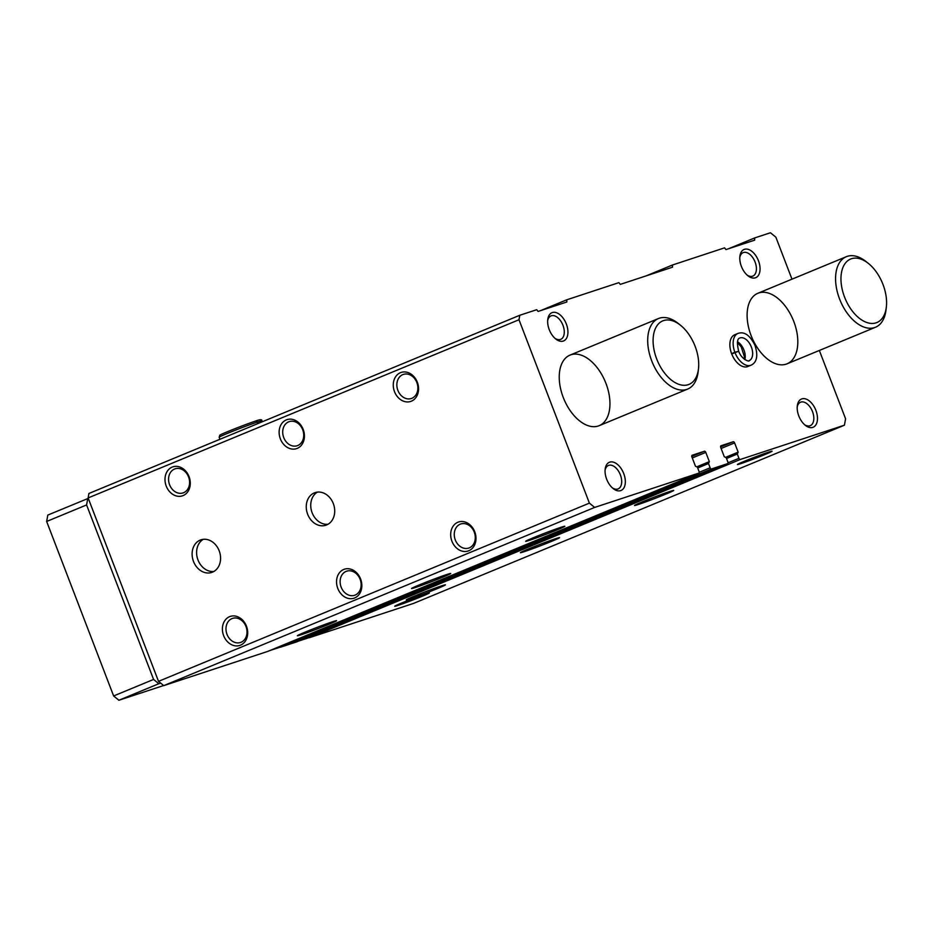 <?xml version="1.0" encoding="UTF-8"?>
<svg xmlns="http://www.w3.org/2000/svg" width="933" height="933" viewBox="0 0 933 933"><rect width="100%" height="100%" fill="white"/><g stroke="black" fill="none" stroke-linecap="round" stroke-linejoin="round"><path stroke-width="1.4" d="M556.989 529.932A20.992 0.746 -21 0 1 536.592 537.828A20.992 0.746 -21 0 1 525.652 541.315A20.992 0.746 -21 0 1 544.989 533.105A20.992 0.746 -21 0 1 564.85 526.27A20.992 0.746 -21 0 1 556.989 529.932M442.86 577.142A20.992 0.746 -21 0 1 422.462 585.038A20.992 0.746 -21 0 1 411.511 588.525A20.992 0.746 -21 0 1 430.848 580.314A20.992 0.746 -21 0 1 450.709 573.48A20.992 0.746 -21 0 1 442.86 577.142M328.719 624.352A20.992 0.746 -21 0 1 308.322 632.247A20.992 0.746 -21 0 1 297.37 635.735A20.992 0.746 -21 0 1 316.707 627.524A20.992 0.746 -21 0 1 336.568 620.69A20.992 0.746 -21 0 1 328.719 624.352M720.987 445.776A1.528 0.898 -112.5 0 1 721.034 445.764L720.952 445.787A1.528 0.898 -112.5 0 0 720.719 447.467L724.276 456.727L726.212 457.695L727.845 461.963A1.528 0.898 -112.5 0 1 727.577 463.654L711.529 468.937A1.528 0.898 -112.5 0 1 710.13 467.795L708.485 463.526L709.337 461.648L705.78 452.388A1.528 0.898 -112.5 0 0 704.38 451.245L692.204 455.246A1.528 0.898 -112.5 0 0 692.169 455.257A1.528 0.898 -112.5 0 0 691.901 456.948L695.458 466.208L697.394 467.176L699.027 471.457A1.528 0.898 -112.5 0 1 698.759 473.148A1.528 0.898 -112.5 0 1 698.724 473.159L594.648 507.424L163.776 685.627L158.517 681.347L88.122 497.942L88.927 493.464L519.798 315.261L536.685 309.698L538.119 311.435L566.821 301.989L566.751 299.808L618.882 282.641L620.305 284.378L672.495 267.2L672.425 265.019L724.556 247.851L725.979 249.589L754.692 240.143L754.61 237.962L770.436 232.749L775.859 237.18L791.977 279.177M267.923 651.339A1.528 0.898 -112.5 0 1 267.888 651.362A1.528 0.898 -112.5 0 1 267.853 651.374L163.776 685.627M296.741 641.857A1.528 0.898 -112.5 0 1 296.706 641.869A1.528 0.898 -112.5 0 1 296.671 641.881L280.658 647.152A1.528 0.898 -112.5 0 1 279.538 646.534M665.87 494.093A20.992 0.746 -21 0 1 645.473 501.989A20.992 0.746 -21 0 1 634.533 505.476A20.992 0.746 -21 0 1 653.87 497.266A20.992 0.746 -21 0 1 673.731 490.431A20.992 0.746 -21 0 1 665.87 494.093M551.73 541.292A20.992 0.746 -21 0 1 531.332 549.187A20.992 0.746 -21 0 1 520.392 552.686A20.992 0.746 -21 0 1 539.729 544.475A20.992 0.746 -21 0 1 559.59 537.641A20.992 0.746 -21 0 1 551.73 541.292M437.589 588.501A20.992 0.746 -21 0 1 417.191 596.397A20.992 0.746 -21 0 1 406.252 599.896A20.992 0.746 -21 0 1 425.588 591.674A20.992 0.746 -21 0 1 445.449 584.851A20.992 0.746 -21 0 1 437.589 588.501M744.359 461.287A18.567 0.653 159 0 0 737.408 464.517A18.567 0.653 159 0 0 754.972 458.488A18.567 0.653 159 0 0 772.069 451.21A18.567 0.653 159 0 0 762.238 454.371A18.567 0.653 159 0 0 744.359 461.287M401.656 603.033A18.567 0.653 159 0 0 394.706 606.252A18.567 0.653 159 0 0 412.269 600.222A18.567 0.653 159 0 0 429.367 592.956A18.567 0.653 159 0 0 419.535 596.105A18.567 0.653 159 0 0 401.656 603.033M819.349 350.458L845.578 418.8L844.423 425.191L740.347 459.456A1.528 0.898 -112.5 0 1 738.948 458.313L737.315 454.033L738.155 452.155L734.598 442.895L721.104 448.481M844.423 425.191L413.552 603.406L309.476 637.671A1.528 0.898 -112.5 0 1 308.356 637.052M333.326 503.61A17.179 13.878 71.8 0 1 325.85 525.232A17.179 13.878 71.8 0 1 307.295 513.267A17.179 13.878 71.8 0 1 315.109 492.612A17.179 13.878 71.8 0 1 333.326 503.61M219.185 550.82A17.179 13.878 71.8 0 1 211.721 572.442A17.179 13.878 71.8 0 1 193.154 560.476A17.179 13.878 71.8 0 1 200.98 539.822A17.179 13.878 71.8 0 1 219.185 550.82M474.745 531.775A15.266 12.339 71.8 0 1 462.36 551.193A15.266 12.339 71.8 0 1 452.89 526.527A15.266 12.339 71.8 0 1 474.745 531.775M417.331 382.215A15.266 12.339 71.8 0 1 404.945 401.633A15.266 12.339 71.8 0 1 395.475 376.955A15.266 12.339 71.8 0 1 417.331 382.215M360.604 578.985A15.266 12.339 71.8 0 1 348.219 598.403A15.266 12.339 71.8 0 1 338.749 573.737A15.266 12.339 71.8 0 1 360.604 578.985M303.19 429.413A15.266 12.339 71.8 0 1 290.804 448.831A15.266 12.339 71.8 0 1 281.334 424.165A15.266 12.339 71.8 0 1 303.19 429.413M246.464 626.195A15.266 12.339 71.8 0 1 234.078 645.613A15.266 12.339 71.8 0 1 224.608 620.935A15.266 12.339 71.8 0 1 246.464 626.195M189.049 476.623A15.266 12.339 71.8 0 1 176.664 496.041A15.266 12.339 71.8 0 1 167.194 471.375A15.266 12.339 71.8 0 1 189.049 476.623M594.648 507.424L589.399 503.132L158.517 681.347M589.399 503.132L518.993 319.739L88.122 497.942M754.61 237.962L728.475 248.773M672.425 265.019L646.277 275.83M566.751 299.808L540.604 310.619M731.74 354.015L735.017 352.651A17.179 10.1 67.5 0 0 751.112 365.165L747.834 366.517A17.179 10.1 -112.5 0 1 731.938 354.505A17.179 10.1 -112.5 0 1 734.703 334.784L737.98 333.419A17.179 10.1 67.5 0 0 734.866 352.254L737.7 351.508L731.729 353.98M812.806 427.384A15.266 8.968 -112.5 0 1 805.319 425.32A15.266 8.968 -112.5 0 1 797.295 405.937A15.266 8.968 -112.5 0 1 812.83 404.665A15.266 8.968 -112.5 0 1 812.806 427.384M755.392 277.812A15.266 8.968 -112.5 0 1 747.904 275.76A15.266 8.968 -112.5 0 1 739.892 256.365A15.266 8.968 -112.5 0 1 755.415 255.094A15.266 8.968 -112.5 0 1 755.392 277.812M620.667 490.63A15.266 8.968 -112.5 0 1 613.179 488.577A15.266 8.968 -112.5 0 1 605.167 469.182A15.266 8.968 -112.5 0 1 620.69 467.911A15.266 8.968 -112.5 0 1 620.667 490.63M563.252 341.07A15.266 8.968 -112.5 0 1 555.765 339.006A15.266 8.968 -112.5 0 1 547.753 319.622A15.266 8.968 -112.5 0 1 563.287 318.34A15.266 8.968 -112.5 0 1 563.252 341.07M605.949 383.37A38.171 22.439 -112.5 0 1 599.184 425.67A38.171 22.439 -112.5 0 1 563.859 398.974A38.171 22.439 -112.5 0 1 570.005 355.123A38.171 22.439 -112.5 0 1 605.949 383.37M793.808 321.523A38.171 22.439 -112.5 0 1 787.044 363.823A38.171 22.439 -112.5 0 1 751.73 337.128A38.171 22.439 -112.5 0 1 757.876 293.277A38.171 22.439 -112.5 0 1 793.808 321.523M296.706 641.869L727.577 463.654A1.528 0.898 -112.5 0 1 727.542 463.666L296.671 641.881M734.598 442.895A1.528 0.898 -112.5 0 0 733.198 441.752L721.034 445.764M518.993 319.739L519.798 315.261M188.571 476.95A12.689 10.251 71.8 0 1 183.055 492.916A12.689 10.251 71.8 0 1 169.339 484.075A12.689 10.251 71.8 0 1 175.112 468.821A12.689 10.251 71.8 0 1 188.571 476.95M245.985 626.521A12.689 10.251 71.8 0 1 240.457 642.487A12.689 10.251 71.8 0 1 226.754 633.647A12.689 10.251 71.8 0 1 232.527 618.392A12.689 10.251 71.8 0 1 245.985 626.521M302.7 429.74A12.689 10.251 71.8 0 1 297.184 445.717A12.689 10.251 71.8 0 1 283.48 436.866A12.689 10.251 71.8 0 1 289.253 421.611A12.689 10.251 71.8 0 1 302.7 429.74M360.115 579.311A12.689 10.251 71.8 0 1 354.598 595.277A12.689 10.251 71.8 0 1 340.895 586.437A12.689 10.251 71.8 0 1 346.668 571.183A12.689 10.251 71.8 0 1 360.115 579.311M416.841 382.53A12.689 10.251 71.8 0 1 411.325 398.508A12.689 10.251 71.8 0 1 397.621 389.656A12.689 10.251 71.8 0 1 403.394 374.401A12.689 10.251 71.8 0 1 416.841 382.53M474.256 532.102A12.689 10.251 71.8 0 1 468.739 548.068A12.689 10.251 71.8 0 1 455.036 539.227A12.689 10.251 71.8 0 1 460.809 523.973A12.689 10.251 71.8 0 1 474.256 532.102M547.659 320.695A12.689 7.452 -112.5 0 1 551.006 315.902A12.689 7.452 -112.5 0 1 562.751 324.766A12.689 7.452 -112.5 0 1 560.71 339.344A12.689 7.452 -112.5 0 1 560.395 339.449A12.689 7.452 -112.5 0 1 554.948 338.306M605.074 470.267A12.689 7.452 -112.5 0 1 608.421 465.462A12.689 7.452 -112.5 0 1 620.165 474.337A12.689 7.452 -112.5 0 1 618.112 488.904A12.689 7.452 -112.5 0 1 617.809 489.02A12.689 7.452 -112.5 0 1 612.363 487.866M739.799 257.45A12.689 7.452 -112.5 0 1 743.146 252.645A12.689 7.452 -112.5 0 1 754.879 261.52A12.689 7.452 -112.5 0 1 752.838 276.086A12.689 7.452 -112.5 0 1 752.534 276.203A12.689 7.452 -112.5 0 1 747.076 275.048M797.214 407.01A12.689 7.452 -112.5 0 1 800.561 402.216A12.689 7.452 -112.5 0 1 812.293 411.08A12.689 7.452 -112.5 0 1 810.252 425.658A12.689 7.452 -112.5 0 1 809.949 425.775A12.689 7.452 -112.5 0 1 804.491 424.62M213.879 571.474A17.179 13.878 71.8 0 1 197.644 558.995A17.179 13.878 71.8 0 1 203.289 539.321M328.019 524.264A17.179 13.878 71.8 0 1 311.785 511.785A17.179 13.878 71.8 0 1 317.43 492.111M886.35 306.992L886 309.966A38.171 22.439 -112.5 0 1 875.504 327.238A38.171 22.439 -112.5 0 1 840.19 300.543A38.171 22.439 -112.5 0 1 846.336 256.692A38.171 22.439 -112.5 0 1 865.952 261.497L868.308 263.363A34.358 20.188 -112.5 0 1 882.991 284.46A34.358 20.188 -112.5 0 1 886.35 306.992A34.358 20.188 -112.5 0 1 860.074 318.841A34.358 20.188 -112.5 0 1 841.333 273.532A34.358 20.188 -112.5 0 1 868.308 263.363M160.698 683.119L158.832 683.726L153.583 679.446L113.628 695.96L46.65 521.465L47.805 515.074L88.285 498.374M153.583 679.446L86.594 504.94L46.65 521.465M86.594 504.94L87.749 498.549M309.056 637.647L298.56 641.099M280.238 647.14L269.742 650.593M163.637 685.522L118.888 700.251L113.628 695.96M158.832 683.726L118.888 700.251M698.479 368.838L698.141 371.812A38.171 22.439 -112.5 0 1 687.644 389.084A38.171 22.439 -112.5 0 1 652.319 362.389A38.171 22.439 -112.5 0 1 658.465 318.538A38.171 22.439 -112.5 0 1 678.093 323.343L680.437 325.209A34.358 20.188 -112.5 0 1 695.12 346.306A34.358 20.188 -112.5 0 1 698.479 368.838A34.358 20.188 -112.5 0 1 672.203 380.687A34.358 20.188 -112.5 0 1 653.462 335.379A34.358 20.188 -112.5 0 1 680.437 325.209M424.492 594.461A16.654 0.583 -21 0 1 427.582 593.668A16.654 0.583 -21 0 1 412.246 600.164A16.654 0.583 -21 0 1 396.502 605.599A16.654 0.583 -21 0 1 406.765 601.039A16.654 0.583 -21 0 1 424.492 594.461M420.316 596.187L401.703 603.569L420.316 596.187M407.733 600.887L407.966 601.505M767.194 452.727A16.654 0.583 -21 0 1 770.285 451.922A16.654 0.583 -21 0 1 754.949 458.418A16.654 0.583 -21 0 1 739.204 463.853A16.654 0.583 -21 0 1 749.479 459.304A16.654 0.583 -21 0 1 767.194 452.727M763.019 454.453L744.406 461.823L763.019 454.453M750.435 459.141L750.668 459.759M258.289 423.419L257.73 421.949A22.905 0.805 -21 0 1 261.905 420.853C262.103 419.314 260.132 419.337 255.98 420.923L257.73 421.949M258.126 423.489L255.875 420.958C242.358 425.471 218.987 434.93 219.826 435.221L219.15 437.262A22.905 0.805 -21 0 1 233.577 430.906A22.905 0.805 -21 0 1 257.566 422.008M731.589 353.619L734.866 352.254M738.679 351.181C741.303 359.287 749.549 362.237 749.222 360.581A12.211 7.184 67.5 0 0 751.182 346.551A12.211 7.184 67.5 0 0 739.881 338.003C737.198 338.516 736.778 342.866 738.621 351.041L737.7 351.508M737.735 351.578L735.017 352.651M698.724 473.159L267.853 651.374M711.529 468.937L280.658 647.152M740.347 459.456L309.476 637.671M738.948 458.313L728.008 462.838M737.315 454.033L726.515 458.5M737.432 453.205L726.259 457.823L737.443 453.193M738.155 452.155L725.886 457.228M733.198 441.752L720.591 446.965M710.13 467.795L699.19 472.32M708.485 463.526L697.697 467.993M708.614 462.686L697.441 467.305L708.625 462.675M709.337 461.648L697.068 466.722M705.78 452.388L692.286 457.963M704.38 451.245L691.761 456.459M744.884 359.613A12.211 7.184 67.5 0 0 737.502 341.758M698.759 473.148L267.888 651.362M846.336 256.692L757.876 293.277M875.504 327.238L787.044 363.823M658.465 318.538L570.005 355.123M687.644 389.084L599.184 425.67M262.266 421.774L261.905 420.853M219.92 439.291L219.15 437.262M744.301 359.193L744.394 356.721L741.222 346.878L737.385 342.458M751.112 365.165C755.077 363.345 759.24 358.225 754.902 345.233C748.523 332.346 742.26 332.008 737.98 333.419"/></g></svg>
